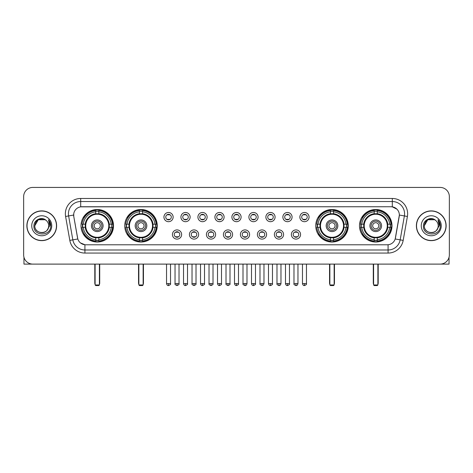 <?xml version="1.0" encoding="UTF-8"?>
<svg xmlns="http://www.w3.org/2000/svg" width="473" height="473" viewBox="0 0 473 473"><rect width="100%" height="100%" fill="white"/><g stroke="black" fill="none" stroke-linecap="round" stroke-linejoin="round"><path stroke-width="0.71" d="M124.736 225.763A16.253 16.253 0 0 0 140.995 242.022A16.253 16.253 0 0 0 157.249 225.763A16.253 16.253 0 0 0 140.995 209.509A16.253 16.253 0 0 0 124.736 225.763M315.751 225.763A16.253 16.253 0 0 0 332.005 242.022A16.253 16.253 0 0 0 348.264 225.763A16.253 16.253 0 0 0 332.005 209.509A16.253 16.253 0 0 0 315.751 225.763M359.486 225.763A16.253 16.253 0 0 0 375.739 242.022A16.253 16.253 0 0 0 391.999 225.763A16.253 16.253 0 0 0 375.739 209.509A16.253 16.253 0 0 0 359.486 225.763M81.001 225.763A16.253 16.253 0 0 0 97.261 242.022A16.253 16.253 0 0 0 113.514 225.763A16.253 16.253 0 0 0 97.261 209.509A16.253 16.253 0 0 0 81.001 225.763M181.632 234.507A4.6 4.6 0 0 1 177.032 239.107A4.6 4.6 0 0 1 172.432 234.507A4.6 4.6 0 0 1 177.032 229.908A4.6 4.6 0 0 1 181.632 234.507M174.271 234.507A2.761 2.761 0 0 0 177.032 237.269A2.761 2.761 0 0 0 179.793 234.507A2.761 2.761 0 0 0 177.032 231.746A2.761 2.761 0 0 0 174.271 234.507M198.625 234.507A4.6 4.6 0 0 1 194.025 239.107A4.6 4.6 0 0 1 189.419 234.507A4.6 4.6 0 0 1 194.025 229.908A4.6 4.6 0 0 1 198.625 234.507M191.263 234.507A2.761 2.761 0 0 0 194.025 237.269A2.761 2.761 0 0 0 196.78 234.507A2.761 2.761 0 0 0 194.025 231.746A2.761 2.761 0 0 0 191.263 234.507M215.611 234.507A4.6 4.6 0 0 1 211.011 239.107A4.6 4.6 0 0 1 206.411 234.507A4.6 4.6 0 0 1 211.011 229.908A4.6 4.6 0 0 1 215.611 234.507M208.25 234.507A2.761 2.761 0 0 0 211.011 237.269A2.761 2.761 0 0 0 213.772 234.507A2.761 2.761 0 0 0 211.011 231.746A2.761 2.761 0 0 0 208.25 234.507M232.604 234.507A4.6 4.6 0 0 1 228.004 239.107A4.6 4.6 0 0 1 223.404 234.507A4.6 4.6 0 0 1 228.004 229.908A4.6 4.6 0 0 1 232.604 234.507M225.243 234.507A2.761 2.761 0 0 0 228.004 237.269A2.761 2.761 0 0 0 230.765 234.507A2.761 2.761 0 0 0 228.004 231.746A2.761 2.761 0 0 0 225.243 234.507M249.596 234.507A4.6 4.6 0 0 1 244.996 239.107A4.6 4.6 0 0 1 240.396 234.507A4.6 4.6 0 0 1 244.996 229.908A4.6 4.6 0 0 1 249.596 234.507M242.235 234.507A2.761 2.761 0 0 0 244.996 237.269A2.761 2.761 0 0 0 247.757 234.507A2.761 2.761 0 0 0 244.996 231.746A2.761 2.761 0 0 0 242.235 234.507M266.589 234.507A4.6 4.6 0 0 1 261.989 239.107A4.6 4.6 0 0 1 257.389 234.507A4.6 4.6 0 0 1 261.989 229.908A4.6 4.6 0 0 1 266.589 234.507M259.228 234.507A2.761 2.761 0 0 0 261.989 237.269A2.761 2.761 0 0 0 264.75 234.507A2.761 2.761 0 0 0 261.989 231.746A2.761 2.761 0 0 0 259.228 234.507M283.581 234.507A4.6 4.6 0 0 1 278.975 239.107A4.6 4.6 0 0 1 274.375 234.507A4.6 4.6 0 0 1 278.975 229.908A4.6 4.6 0 0 1 283.581 234.507M276.22 234.507A2.761 2.761 0 0 0 278.975 237.269A2.761 2.761 0 0 0 281.737 234.507A2.761 2.761 0 0 0 278.975 231.746A2.761 2.761 0 0 0 276.22 234.507M300.568 234.507A4.6 4.6 0 0 1 295.968 239.107A4.6 4.6 0 0 1 291.368 234.507A4.6 4.6 0 0 1 295.968 229.908A4.6 4.6 0 0 1 300.568 234.507M293.207 234.507A2.761 2.761 0 0 0 295.968 237.269A2.761 2.761 0 0 0 298.729 234.507A2.761 2.761 0 0 0 295.968 231.746A2.761 2.761 0 0 0 293.207 234.507M173.136 217.083A4.6 4.6 0 0 1 168.536 221.689A4.6 4.6 0 0 1 163.936 217.083A4.6 4.6 0 0 1 168.536 212.483A4.6 4.6 0 0 1 173.136 217.083M165.775 217.083A2.761 2.761 0 0 0 168.536 219.844A2.761 2.761 0 0 0 171.297 217.083A2.761 2.761 0 0 0 168.536 214.328A2.761 2.761 0 0 0 165.775 217.083M190.128 217.083A4.6 4.6 0 0 1 185.528 221.689A4.6 4.6 0 0 1 180.928 217.083A4.6 4.6 0 0 1 185.528 212.483A4.6 4.6 0 0 1 190.128 217.083M182.767 217.083A2.761 2.761 0 0 0 185.528 219.844A2.761 2.761 0 0 0 188.289 217.083A2.761 2.761 0 0 0 185.528 214.328A2.761 2.761 0 0 0 182.767 217.083M207.121 217.083A4.6 4.6 0 0 1 202.515 221.689A4.6 4.6 0 0 1 197.915 217.083A4.6 4.6 0 0 1 202.515 212.483A4.6 4.6 0 0 1 207.121 217.083M199.76 217.083A2.761 2.761 0 0 0 202.515 219.844A2.761 2.761 0 0 0 205.276 217.083A2.761 2.761 0 0 0 202.515 214.328A2.761 2.761 0 0 0 199.76 217.083M224.107 217.083A4.6 4.6 0 0 1 219.507 221.689A4.6 4.6 0 0 1 214.908 217.083A4.6 4.6 0 0 1 219.507 212.483A4.6 4.6 0 0 1 224.107 217.083M216.746 217.083A2.761 2.761 0 0 0 219.507 219.844A2.761 2.761 0 0 0 222.269 217.083A2.761 2.761 0 0 0 219.507 214.328A2.761 2.761 0 0 0 216.746 217.083M241.1 217.083A4.6 4.6 0 0 1 236.5 221.689A4.6 4.6 0 0 1 231.9 217.083A4.6 4.6 0 0 1 236.5 212.483A4.6 4.6 0 0 1 241.1 217.083M233.739 217.083A2.761 2.761 0 0 0 236.5 219.844A2.761 2.761 0 0 0 239.261 217.083A2.761 2.761 0 0 0 236.5 214.328A2.761 2.761 0 0 0 233.739 217.083M258.092 217.083A4.6 4.6 0 0 1 253.493 221.689A4.6 4.6 0 0 1 248.893 217.083A4.6 4.6 0 0 1 253.493 212.483A4.6 4.6 0 0 1 258.092 217.083M250.731 217.083A2.761 2.761 0 0 0 253.493 219.844A2.761 2.761 0 0 0 256.254 217.083A2.761 2.761 0 0 0 253.493 214.328A2.761 2.761 0 0 0 250.731 217.083M275.085 217.083A4.6 4.6 0 0 1 270.485 221.689A4.6 4.6 0 0 1 265.879 217.083A4.6 4.6 0 0 1 270.485 212.483A4.6 4.6 0 0 1 275.085 217.083M267.724 217.083A2.761 2.761 0 0 0 270.485 219.844A2.761 2.761 0 0 0 273.24 217.083A2.761 2.761 0 0 0 270.485 214.328A2.761 2.761 0 0 0 267.724 217.083M292.072 217.083A4.6 4.6 0 0 1 287.472 221.689A4.6 4.6 0 0 1 282.872 217.083A4.6 4.6 0 0 1 287.472 212.483A4.6 4.6 0 0 1 292.072 217.083M284.711 217.083A2.761 2.761 0 0 0 287.472 219.844A2.761 2.761 0 0 0 290.233 217.083A2.761 2.761 0 0 0 287.472 214.328A2.761 2.761 0 0 0 284.711 217.083M309.064 217.083A4.6 4.6 0 0 1 304.464 221.689A4.6 4.6 0 0 1 299.864 217.083A4.6 4.6 0 0 1 304.464 212.483A4.6 4.6 0 0 1 309.064 217.083M301.703 217.083A2.761 2.761 0 0 0 304.464 219.844A2.761 2.761 0 0 0 307.225 217.083A2.761 2.761 0 0 0 304.464 214.328A2.761 2.761 0 0 0 301.703 217.083M69.815 240.39L65.593 216.468A15.337 15.337 0 0 1 80.694 198.471L392.306 198.471A15.337 15.337 0 0 1 407.407 216.468L403.185 240.39A15.337 15.337 0 0 1 388.085 253.061L84.915 253.061A15.337 15.337 0 0 1 69.815 240.39L72.83 239.858L68.615 215.936A12.268 12.268 0 0 1 80.694 201.533L392.306 201.533A12.268 12.268 0 0 1 404.385 215.936L400.17 239.858A12.268 12.268 0 0 1 388.085 249.992L84.915 249.992A12.268 12.268 0 0 1 72.83 239.858L77.809 238.977L73.77 216.468A8.283 8.283 0 0 1 81.924 206.748L391.076 206.748A8.283 8.283 0 0 1 399.23 216.468L395.446 237.937A8.283 8.283 0 0 1 387.292 244.783L85.708 244.783A8.283 8.283 0 0 1 77.554 237.937L73.77 216.468L73.735 213.802M82.462 227.3A14.876 14.876 0 0 1 82.462 224.232M360.946 227.3A14.876 14.876 0 0 1 360.946 224.232M317.212 227.3A14.876 14.876 0 0 1 317.212 224.232M126.196 227.3A14.876 14.876 0 0 1 126.196 224.232M26.872 225.763A14.876 14.876 0 0 0 41.748 240.639A14.876 14.876 0 0 0 56.618 225.763A14.876 14.876 0 0 0 41.748 210.893A14.876 14.876 0 0 0 26.872 225.763M416.382 225.763A14.876 14.876 0 0 0 431.252 240.639A14.876 14.876 0 0 0 446.128 225.763A14.876 14.876 0 0 0 431.252 210.893A14.876 14.876 0 0 0 416.382 225.763M80.694 198.471L80.694 206.843L391.076 206.748L392.306 206.843L396.93 209.172M387.292 244.783L85.708 244.783M84.915 253.061L84.915 244.742L80.493 242.933M407.407 216.468L399.36 215.049L395.192 238.977L403.185 240.39M449.35 196.626A9.2 9.2 0 0 0 440.15 187.426L32.85 187.426A9.2 9.2 0 0 0 23.65 196.626L23.65 254.9A9.2 9.2 0 0 0 32.85 264.105L440.15 264.105A9.2 9.2 0 0 0 449.35 254.9L449.35 196.626L449.35 254.9M23.65 196.626L23.65 254.9M440.15 187.426L32.85 187.426M32.85 264.105L440.15 264.105M56.464 225.763A14.722 14.722 0 0 0 41.748 211.047A14.722 14.722 0 0 0 27.026 225.763A14.722 14.722 0 0 0 41.748 240.485A14.722 14.722 0 0 0 56.464 225.763M45.213 219.762L46.289 220.53A6.929 6.929 0 0 1 48.678 225.763C49.103 234.709 34.387 234.709 34.813 225.763L38.278 219.762L45.213 219.762L46.289 220.53C42.032 216.072 33.843 219.744 33.92 225.763C33.14 236.465 50.487 236.748 50.771 226.283L50.782 225.763C50.759 223.493 50.002 221.494 48.518 219.774L49.712 225.763L47.058 230.221A6.929 6.929 0 0 0 48.678 225.763C49.103 234.709 34.387 234.709 34.813 225.763C35.487 220.785 38.343 218.538 43.38 219.029M47.058 230.221C43.38 235.193 34.452 232.012 34.813 225.763M31.744 225.763A9.998 9.998 0 0 0 41.748 235.767A9.998 9.998 0 0 0 51.746 225.763A9.998 9.998 0 0 0 41.748 215.765A9.998 9.998 0 0 0 31.744 225.763M48.583 219.85L50.782 226.029M23.957 257.259L23.957 264.105L59.533 264.105M445.974 225.763A14.722 14.722 0 0 0 431.252 211.047A14.722 14.722 0 0 0 416.536 225.763A14.722 14.722 0 0 0 431.252 240.485A14.722 14.722 0 0 0 445.974 225.763M435.793 220.53A6.929 6.929 0 0 1 438.187 225.763C438.613 234.709 423.897 234.709 424.322 225.763L427.787 219.762L434.722 219.762L435.793 220.53C431.542 216.072 423.353 219.744 423.43 225.763C422.649 236.465 439.996 236.748 440.28 226.283L440.292 225.763C440.268 223.493 439.512 221.494 438.028 219.774L439.222 225.763L436.567 230.221A6.929 6.929 0 0 0 438.187 225.763C438.613 234.709 423.897 234.709 424.322 225.763C424.996 220.785 427.852 218.538 432.89 219.029M436.567 230.221C432.89 235.193 423.962 232.012 424.322 225.763M421.254 225.763A9.998 9.998 0 0 0 431.252 235.767A9.998 9.998 0 0 0 441.256 225.763A9.998 9.998 0 0 0 431.252 215.765A9.998 9.998 0 0 0 421.254 225.763M438.093 219.85L440.292 226.029M109.18 227.3A12.02 12.02 0 0 0 98.792 213.843L98.792 213.843A12.02 12.02 0 0 0 85.335 227.3A12.02 12.02 0 0 0 109.18 227.3L109.18 227.3A12.02 12.02 0 0 1 98.792 237.688L98.792 239.728A14.048 14.048 0 0 0 111.22 227.3L112.515 227.3A15.337 15.337 0 0 1 98.792 241.023L98.792 239.728M82.769 227.3A14.568 14.568 0 0 1 82.769 224.232M98.792 211.277A14.568 14.568 0 0 0 95.723 211.277M111.746 224.232A14.568 14.568 0 0 1 111.746 227.3M111.22 224.232L112.515 224.232A15.337 15.337 0 0 0 98.792 210.509L98.792 213.695A12.168 12.168 0 0 1 109.328 224.232L111.22 224.232A14.048 14.048 0 0 0 98.792 211.803M83.295 227.3L82 227.3A15.337 15.337 0 0 0 95.723 241.023L95.723 237.836A12.168 12.168 0 0 1 85.187 227.3L83.295 227.3A14.048 14.048 0 0 0 95.723 239.728M111.22 227.3L109.328 227.3A12.168 12.168 0 0 1 98.792 237.836L98.792 237.688M85.335 227.3L85.335 227.3A12.02 12.02 0 0 0 95.723 237.688M98.792 240.254A14.568 14.568 0 0 1 95.723 240.254M95.723 211.803L95.723 210.509A15.337 15.337 0 0 0 82 224.232L85.187 224.232A12.168 12.168 0 0 1 95.723 213.695L95.723 211.803A14.048 14.048 0 0 0 83.295 224.232M108.79 225.763A11.529 11.529 0 0 1 97.261 237.298A11.529 11.529 0 0 1 85.725 225.763A11.529 11.529 0 0 1 97.261 214.234A11.529 11.529 0 0 1 108.79 225.763M103.084 225.763A5.83 5.83 0 0 0 97.261 219.939A5.83 5.83 0 0 0 91.431 225.763A5.83 5.83 0 0 0 97.261 231.593A5.83 5.83 0 0 0 103.084 225.763M101.861 225.763A4.6 4.6 0 0 0 97.261 221.163A4.6 4.6 0 0 0 92.655 225.763A4.6 4.6 0 0 0 97.261 230.369A4.6 4.6 0 0 0 101.861 225.763M100.323 225.763A3.069 3.069 0 0 1 97.261 228.831A3.069 3.069 0 0 1 94.192 225.763A3.069 3.069 0 0 1 97.261 222.7A3.069 3.069 0 0 1 100.323 225.763A3.069 3.069 0 0 1 97.261 228.831A3.069 3.069 0 0 1 94.192 225.763A3.069 3.069 0 0 1 97.261 222.7A3.069 3.069 0 0 1 100.323 225.763M84.354 217.485L83.626 217.485A15.946 15.946 0 0 1 113.207 225.763A15.946 15.946 0 0 1 83.626 234.046L84.354 234.046M95.108 264.105L95.108 284.959L99.407 284.959L99.407 264.105M95.108 284.959L95.723 285.574L98.792 285.574L99.407 284.959M152.921 227.3A12.02 12.02 0 0 0 142.527 213.843L142.527 213.843A12.02 12.02 0 0 0 129.07 227.3A12.02 12.02 0 0 0 152.921 227.3L152.921 227.3A12.02 12.02 0 0 1 142.527 237.688L142.527 239.728A14.048 14.048 0 0 0 154.955 227.3L156.25 227.3A15.337 15.337 0 0 1 142.527 241.023L142.527 239.728M126.504 227.3A14.568 14.568 0 0 1 126.504 224.232M142.527 211.277A14.568 14.568 0 0 0 139.458 211.277M155.481 224.232A14.568 14.568 0 0 1 155.481 227.3M154.955 224.232L156.25 224.232A15.337 15.337 0 0 0 142.527 210.509L142.527 213.695A12.168 12.168 0 0 1 153.063 224.232L154.955 224.232A14.048 14.048 0 0 0 142.527 211.803M127.03 227.3L125.735 227.3A15.337 15.337 0 0 0 139.458 241.023L139.458 237.836A12.168 12.168 0 0 1 128.922 227.3L127.03 227.3A14.048 14.048 0 0 0 139.458 239.728M154.955 227.3L153.063 227.3A12.168 12.168 0 0 1 142.527 237.836L142.527 237.688M129.07 227.3L129.07 227.3A12.02 12.02 0 0 0 139.458 237.688M142.527 240.254A14.568 14.568 0 0 1 139.458 240.254M139.458 211.803L139.458 210.509A15.337 15.337 0 0 0 125.735 224.232L128.922 224.232A12.168 12.168 0 0 1 139.458 213.695L139.458 211.803A14.048 14.048 0 0 0 127.03 224.232M152.525 225.763A11.529 11.529 0 0 1 140.995 237.298A11.529 11.529 0 0 1 129.46 225.763A11.529 11.529 0 0 1 140.995 214.234A11.529 11.529 0 0 1 152.525 225.763M146.819 225.763A5.83 5.83 0 0 0 140.995 219.939A5.83 5.83 0 0 0 135.166 225.763A5.83 5.83 0 0 0 140.995 231.593A5.83 5.83 0 0 0 146.819 225.763M145.595 225.763A4.6 4.6 0 0 0 140.995 221.163A4.6 4.6 0 0 0 136.395 225.763A4.6 4.6 0 0 0 140.995 230.369A4.6 4.6 0 0 0 145.595 225.763M144.058 225.763A3.069 3.069 0 0 1 140.995 228.831A3.069 3.069 0 0 1 137.927 225.763A3.069 3.069 0 0 1 140.995 222.7A3.069 3.069 0 0 1 144.058 225.763A3.069 3.069 0 0 1 140.995 228.831A3.069 3.069 0 0 1 137.927 225.763A3.069 3.069 0 0 1 140.995 222.7A3.069 3.069 0 0 1 144.058 225.763M128.088 217.485L127.361 217.485A15.946 15.946 0 0 1 156.941 225.763A15.946 15.946 0 0 1 127.361 234.046L128.088 234.046M138.849 264.105L138.849 284.959L143.142 284.959L143.142 264.105M138.849 284.959L139.458 285.574L142.527 285.574L143.142 284.959M343.93 227.3A12.02 12.02 0 0 0 333.542 213.843L333.542 213.843A12.02 12.02 0 0 0 320.079 227.3A12.02 12.02 0 0 0 343.93 227.3L343.93 227.3A12.02 12.02 0 0 1 333.542 237.688L333.542 239.728A14.048 14.048 0 0 0 345.97 227.3L347.265 227.3A15.337 15.337 0 0 1 333.542 241.023L333.542 239.728M317.519 227.3A14.568 14.568 0 0 1 317.519 224.232M333.542 211.277A14.568 14.568 0 0 0 330.473 211.277M346.496 224.232A14.568 14.568 0 0 1 346.496 227.3M345.97 224.232L347.265 224.232A15.337 15.337 0 0 0 333.542 210.509L333.542 213.695A12.168 12.168 0 0 1 344.078 224.232L345.97 224.232A14.048 14.048 0 0 0 333.542 211.803M318.045 227.3L316.75 227.3A15.337 15.337 0 0 0 330.473 241.023L330.473 237.836A12.168 12.168 0 0 1 319.937 227.3L318.045 227.3A14.048 14.048 0 0 0 330.473 239.728M345.97 227.3L344.078 227.3A12.168 12.168 0 0 1 333.542 237.836L333.542 237.688M320.079 227.3L320.079 227.3A12.02 12.02 0 0 0 330.473 237.688M333.542 240.254A14.568 14.568 0 0 1 330.473 240.254M330.473 211.803L330.473 210.509A15.337 15.337 0 0 0 316.75 224.232L319.937 224.232A12.168 12.168 0 0 1 330.473 213.695L330.473 211.803A14.048 14.048 0 0 0 318.045 224.232M343.54 225.763A11.529 11.529 0 0 1 332.005 237.298A11.529 11.529 0 0 1 320.475 225.763A11.529 11.529 0 0 1 332.005 214.234A11.529 11.529 0 0 1 343.54 225.763M337.834 225.763A5.83 5.83 0 0 0 332.005 219.939A5.83 5.83 0 0 0 326.181 225.763A5.83 5.83 0 0 0 332.005 231.593A5.83 5.83 0 0 0 337.834 225.763M336.605 225.763A4.6 4.6 0 0 0 332.005 221.163A4.6 4.6 0 0 0 327.405 225.763A4.6 4.6 0 0 0 332.005 230.369A4.6 4.6 0 0 0 336.605 225.763M335.073 225.763A3.069 3.069 0 0 1 332.005 228.831A3.069 3.069 0 0 1 328.942 225.763A3.069 3.069 0 0 1 332.005 222.7A3.069 3.069 0 0 1 335.073 225.763M319.098 217.485L318.376 217.485A15.946 15.946 0 0 1 347.957 225.763A15.946 15.946 0 0 1 318.376 234.046L319.098 234.046M329.858 264.105L329.858 284.959L334.151 284.959L334.151 264.105M329.858 284.959L330.473 285.574L333.542 285.574L334.151 284.959M387.665 227.3A12.02 12.02 0 0 0 377.277 213.843L377.277 213.843A12.02 12.02 0 0 0 363.82 227.3A12.02 12.02 0 0 0 387.665 227.3L387.665 227.3A12.02 12.02 0 0 1 377.277 237.688L377.277 239.728A14.048 14.048 0 0 0 389.705 227.3L391 227.3A15.337 15.337 0 0 1 377.277 241.023L377.277 239.728M361.254 227.3A14.568 14.568 0 0 1 361.254 224.232M377.277 211.277A14.568 14.568 0 0 0 374.208 211.277M390.231 224.232A14.568 14.568 0 0 1 390.231 227.3M389.705 224.232L391 224.232A15.337 15.337 0 0 0 377.277 210.509L377.277 213.695A12.168 12.168 0 0 1 387.813 224.232L389.705 224.232A14.048 14.048 0 0 0 377.277 211.803M361.78 227.3L360.485 227.3A15.337 15.337 0 0 0 374.208 241.023L374.208 237.836A12.168 12.168 0 0 1 363.672 227.3L361.78 227.3A14.048 14.048 0 0 0 374.208 239.728M389.705 227.3L387.813 227.3A12.168 12.168 0 0 1 377.277 237.836L377.277 237.688M363.82 227.3L363.82 227.3A12.02 12.02 0 0 0 374.208 237.688M377.277 240.254A14.568 14.568 0 0 1 374.208 240.254M374.208 211.803L374.208 210.509A15.337 15.337 0 0 0 360.485 224.232L363.672 224.232A12.168 12.168 0 0 1 374.208 213.695L374.208 211.803A14.048 14.048 0 0 0 361.78 224.232M387.275 225.763A11.529 11.529 0 0 1 375.739 237.298A11.529 11.529 0 0 1 364.21 225.763A11.529 11.529 0 0 1 375.739 214.234A11.529 11.529 0 0 1 387.275 225.763M381.569 225.763A5.83 5.83 0 0 0 375.739 219.939A5.83 5.83 0 0 0 369.916 225.763A5.83 5.83 0 0 0 375.739 231.593A5.83 5.83 0 0 0 381.569 225.763M380.345 225.763A4.6 4.6 0 0 0 375.739 221.163A4.6 4.6 0 0 0 371.139 225.763A4.6 4.6 0 0 0 375.739 230.369A4.6 4.6 0 0 0 380.345 225.763M378.808 225.763A3.069 3.069 0 0 1 375.739 228.831A3.069 3.069 0 0 1 372.677 225.763A3.069 3.069 0 0 1 375.739 222.7A3.069 3.069 0 0 1 378.808 225.763A3.069 3.069 0 0 1 375.739 228.831A3.069 3.069 0 0 1 372.677 225.763A3.069 3.069 0 0 1 375.739 222.7A3.069 3.069 0 0 1 378.808 225.763M362.832 217.485L362.111 217.485A15.946 15.946 0 0 1 391.691 225.763A15.946 15.946 0 0 1 362.111 234.046L362.832 234.046M373.593 264.105L373.593 284.959L377.892 284.959L377.892 264.105M373.593 284.959L374.208 285.574L377.277 285.574L377.892 284.959M167.613 219.691L167.613 219.253A2.353 2.353 0 0 0 169.458 219.253L169.458 219.691M169.458 214.482L169.458 214.919A2.353 2.353 0 0 0 167.613 214.919L167.613 214.482M184.606 219.691L184.606 219.253A2.353 2.353 0 0 0 186.445 219.253L186.445 219.691M186.445 214.482L186.445 214.919A2.353 2.353 0 0 0 184.606 214.919L184.606 214.482M201.599 219.691L201.599 219.253A2.353 2.353 0 0 0 203.437 219.253L203.437 219.691M203.437 214.482L203.437 214.919A2.353 2.353 0 0 0 201.599 214.919L201.599 214.482M218.591 219.691L218.591 219.253A2.353 2.353 0 0 0 220.43 219.253L220.43 219.691M220.43 214.482L220.43 214.919A2.353 2.353 0 0 0 218.591 214.919L218.591 214.482M235.578 219.691L235.578 219.253A2.353 2.353 0 0 0 237.422 219.253L237.422 219.691M237.422 214.482L237.422 214.919A2.353 2.353 0 0 0 235.578 214.919L235.578 214.482M252.57 219.691L252.57 219.253A2.353 2.353 0 0 0 254.409 219.253L254.409 219.691M254.409 214.482L254.409 214.919A2.353 2.353 0 0 0 252.57 214.919L252.57 214.482M269.563 219.691L269.563 219.253A2.353 2.353 0 0 0 271.401 219.253L271.401 219.691M271.401 214.482L271.401 214.919A2.353 2.353 0 0 0 269.563 214.919L269.563 214.482M286.555 219.691L286.555 219.253A2.353 2.353 0 0 0 288.394 219.253L288.394 219.691M288.394 214.482L288.394 214.919A2.353 2.353 0 0 0 286.555 214.919L286.555 214.482M303.542 219.691L303.542 219.253A2.353 2.353 0 0 0 305.387 219.253L305.387 219.691M305.387 214.482L305.387 214.919A2.353 2.353 0 0 0 303.542 214.919L303.542 214.482M176.11 237.109L176.11 236.671A2.353 2.353 0 0 0 177.949 236.671L177.949 237.109M177.949 231.906L177.949 232.344A2.353 2.353 0 0 0 176.11 232.344L176.11 231.906M193.102 237.109L193.102 236.671A2.353 2.353 0 0 0 194.941 236.671L194.941 237.109M194.941 231.906L194.941 232.344A2.353 2.353 0 0 0 193.102 232.344L193.102 231.906M210.095 237.109L210.095 236.671A2.353 2.353 0 0 0 211.934 236.671L211.934 237.109M211.934 231.906L211.934 232.344A2.353 2.353 0 0 0 210.095 232.344L210.095 231.906M227.081 237.109L227.081 236.671A2.353 2.353 0 0 0 228.926 236.671L228.926 237.109M228.926 231.906L228.926 232.344A2.353 2.353 0 0 0 227.081 232.344L227.081 231.906M244.074 237.109L244.074 236.671A2.353 2.353 0 0 0 245.919 236.671L245.919 237.109M245.919 231.906L245.919 232.344A2.353 2.353 0 0 0 244.074 232.344L244.074 231.906M261.066 237.109L261.066 236.671A2.353 2.353 0 0 0 262.905 236.671L262.905 237.109M262.905 231.906L262.905 232.344A2.353 2.353 0 0 0 261.066 232.344L261.066 231.906M278.059 237.109L278.059 236.671A2.353 2.353 0 0 0 279.898 236.671L279.898 237.109M279.898 231.906L279.898 232.344A2.353 2.353 0 0 0 278.059 232.344L278.059 231.906M295.051 237.109L295.051 236.671A2.353 2.353 0 0 0 296.89 236.671L296.89 237.109M296.89 231.906L296.89 232.344A2.353 2.353 0 0 0 295.051 232.344L295.051 231.906M449.043 257.259L449.043 264.105L413.467 264.105M392.306 198.471L392.306 206.843M65.593 216.468L68.615 215.936A12.268 12.268 0 0 1 68.425 213.802M68.615 215.936L73.64 215.049M388.085 244.742L388.085 253.061M94.807 264.105L94.807 283.12L95.108 283.12M97.261 228.831A3.069 3.069 0 0 1 94.192 225.763A3.069 3.069 0 0 1 97.261 222.7M99.407 283.12L99.714 283.12L99.714 264.105M95.723 240.39A14.704 14.704 0 0 0 98.792 240.39M111.882 227.3A14.704 14.704 0 0 0 111.882 224.232M98.792 211.141A14.704 14.704 0 0 0 95.723 211.141M138.542 264.105L138.542 283.12L138.849 283.12M140.995 228.831A3.069 3.069 0 0 1 137.927 225.763A3.069 3.069 0 0 1 140.995 222.7M143.142 283.12L143.449 283.12L143.449 264.105M139.458 240.39A14.704 14.704 0 0 0 142.527 240.39M155.617 227.3A14.704 14.704 0 0 0 155.617 224.232M142.527 211.141A14.704 14.704 0 0 0 139.458 211.141M329.551 264.105L329.551 283.12L329.858 283.12M332.005 228.831A3.069 3.069 0 0 1 328.942 225.763A3.069 3.069 0 0 1 332.005 222.7M334.151 283.12L334.458 283.12L334.458 264.105M330.473 240.39A14.704 14.704 0 0 0 333.542 240.39M346.632 227.3A14.704 14.704 0 0 0 346.632 224.232M333.542 211.141A14.704 14.704 0 0 0 330.473 211.141M373.286 264.105L373.286 283.12L373.593 283.12M377.892 283.12L378.193 283.12L378.193 264.105M374.208 240.39A14.704 14.704 0 0 0 377.277 240.39M390.367 227.3A14.704 14.704 0 0 0 390.367 224.232M377.277 211.141A14.704 14.704 0 0 0 374.208 211.141M168.536 283.581L166.543 283.581C166.892 285 167.554 285.662 168.536 285.574L168.536 283.581L170.528 283.581L170.528 264.105M185.528 283.581L183.53 283.581C183.879 285 184.547 285.662 185.528 285.574L185.528 283.581L187.521 283.581L187.521 264.105M202.515 283.581L200.522 283.581C200.871 285 201.539 285.662 202.515 285.574L202.515 283.581L204.513 283.581L204.513 264.105M219.507 283.581L217.515 283.581C217.864 285 218.526 285.662 219.507 285.574L219.507 283.581L221.5 283.581L221.5 264.105M236.5 283.581L234.507 283.581C234.856 285 235.519 285.662 236.5 285.574L236.5 283.581L238.493 283.581L238.493 264.105M253.493 283.581L251.5 283.581C251.843 285 252.511 285.662 253.493 285.574L253.493 283.581L255.485 283.581L255.485 264.105M270.485 283.581L268.487 283.581C268.835 285 269.504 285.662 270.485 285.574L270.485 283.581L272.478 283.581L272.478 264.105M287.472 283.581L285.479 283.581C285.828 285 286.49 285.662 287.472 285.574L287.472 283.581L289.47 283.581L289.47 264.105M304.464 283.581L302.472 283.581C302.821 285 303.483 285.662 304.464 285.574L304.464 283.581L306.457 283.581L306.457 264.105M177.032 283.581L175.04 283.581C174.632 284.214 175.3 284.882 177.032 285.574L177.032 283.581L179.025 283.581L179.025 264.105M194.025 283.581L192.026 283.581C191.624 284.214 192.286 284.882 194.025 285.574L194.025 283.581L196.017 283.581L196.017 264.105M211.011 283.581L209.019 283.581C208.617 284.214 209.279 284.882 211.011 285.574L211.011 283.581L213.01 283.581L213.01 264.105M228.004 283.581L226.011 283.581C225.609 284.214 226.271 284.882 228.004 285.574L228.004 283.581L229.996 283.581L229.996 264.105M244.996 283.581L243.004 283.581C242.596 284.214 243.264 284.882 244.996 285.574L244.996 283.581L246.989 283.581L246.989 264.105M261.989 283.581L259.99 283.581C259.588 284.214 260.251 284.882 261.989 285.574L261.989 283.581L263.981 283.581L263.981 264.105M278.975 283.581L276.983 283.581C276.581 284.214 277.243 284.882 278.975 285.574L278.975 283.581L280.974 283.581L280.974 264.105M295.968 283.581L293.975 283.581C293.573 284.214 294.236 284.882 295.968 285.574L295.968 283.581L297.96 283.581L297.96 264.105M94.807 283.12A2.454 2.454 0 0 0 95.108 284.308M99.407 284.308A2.454 2.454 0 0 0 99.714 283.12M138.542 283.12A2.454 2.454 0 0 0 138.849 284.308M143.142 284.308A2.454 2.454 0 0 0 143.449 283.12M329.551 283.12A2.454 2.454 0 0 0 329.858 284.308M334.151 284.308A2.454 2.454 0 0 0 334.458 283.12M373.286 283.12A2.454 2.454 0 0 0 373.593 284.308M377.892 284.308A2.454 2.454 0 0 0 378.193 283.12M166.543 283.581L166.543 264.105M170.528 283.581C170.93 284.214 170.268 284.882 168.536 285.574M183.53 283.581L183.53 264.105M187.521 283.581C187.923 284.214 187.261 284.882 185.528 285.574M200.522 283.581L200.522 264.105M204.513 283.581C204.915 284.214 204.253 284.882 202.515 285.574M217.515 283.581L217.515 264.105M221.5 283.581C221.908 284.214 221.24 284.882 219.507 285.574M234.507 283.581L234.507 264.105M238.493 283.581C238.9 284.214 238.232 284.882 236.5 285.574M251.5 283.581L251.5 264.105M255.485 283.581C255.887 284.214 255.225 284.882 253.493 285.574M268.487 283.581L268.487 264.105M272.478 283.581C272.88 284.214 272.217 284.882 270.485 285.574M285.479 283.581L285.479 264.105M289.47 283.581C289.872 284.214 289.21 284.882 287.472 285.574M302.472 283.581L302.472 264.105M306.457 283.581C306.865 284.214 306.197 284.882 304.464 285.574M175.04 283.581L175.04 264.105M179.025 283.581C179.427 284.214 178.764 284.882 177.032 285.574M192.026 283.581L192.026 264.105M196.017 283.581C196.419 284.214 195.757 284.882 194.025 285.574M209.019 283.581L209.019 264.105M213.01 283.581C213.412 284.214 212.749 284.882 211.011 285.574M226.011 283.581L226.011 264.105M229.996 283.581C230.404 284.214 229.736 284.882 228.004 285.574M243.004 283.581L243.004 264.105M246.989 283.581C246.64 285 245.978 285.662 244.996 285.574M259.99 283.581L259.99 264.105M263.981 283.581C263.632 285 262.97 285.662 261.989 285.574M276.983 283.581L276.983 264.105M280.974 283.581C280.625 285 279.957 285.662 278.975 285.574M293.975 283.581L293.975 264.105M297.96 283.581C297.618 285 296.949 285.662 295.968 285.574"/></g></svg>
